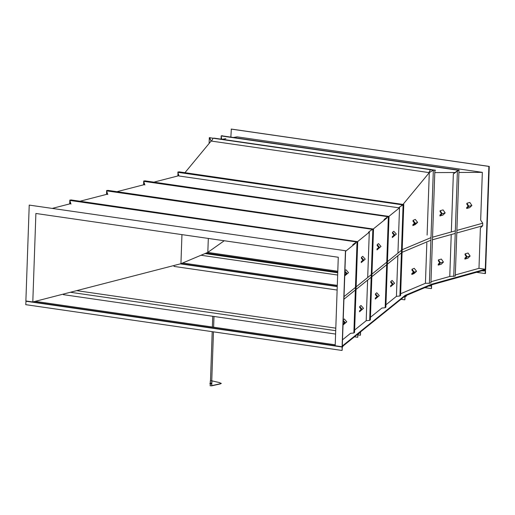<?xml version="1.0" encoding="UTF-8"?>
<svg xmlns="http://www.w3.org/2000/svg" width="515" height="515" viewBox="0 0 515 515"><rect width="100%" height="100%" fill="white"/><g stroke="black" fill="none" stroke-linecap="round" stroke-linejoin="round"><path stroke-width="0.77" d="M363.506 308.331L361.015 305.485L359.708 306.541L359.676 307.474L361.279 309.303L359.56 310.822L359.528 311.755L363.506 308.331L359.528 311.755M359.708 306.541L362.2 309.386M443.441 262.096L441.361 259.064L438.407 259.888L438.374 260.822L439.713 262.772L438.259 264.176L438.226 265.103L441.181 264.279L443.441 262.096L440.486 262.92L438.226 265.103M438.407 259.888L440.486 262.92M396.312 234.1L393.814 231.254L392.507 232.31L392.475 233.237L394.078 235.072L392.359 236.591L392.327 237.524L396.312 234.1L392.327 237.524M392.507 232.31L394.999 235.155M445.16 212.927L443.08 209.895L440.125 210.719L440.093 211.652L441.432 213.603L439.977 215.006L439.945 215.933L442.9 215.109L445.16 212.927L442.205 213.751L439.945 215.933M440.125 210.719L442.205 213.751M416.564 271.276L414.253 268.321L412.013 269.261L411.981 270.195L413.468 272.094L411.865 273.549L411.833 274.476L414.073 273.536L416.564 271.276L414.324 272.216L411.833 274.476M412.013 269.261L414.324 272.216M29.226 205.092L345.617 250.747L29.226 205.092L25.879 300.979L32.799 301.977L180.932 263.712L207.822 252.376L224.244 240.743M428.879 285.954L429.948 286.108L429.967 285.497L431.37 284.904L485.639 269.77L489.25 166.409L488.877 166.409L485.291 269.255L431.39 284.293L431.37 284.904L405.093 295.977L342.102 346.762L335.188 345.765L338.278 257.255L35.889 213.474L32.799 301.977M431.39 284.293L405.112 295.365L405.093 295.977L406.438 295.41L406.419 296.028L405.009 296.865L404.906 299.691L404.764 296.241M345.456 250.882L342.102 346.762M489.25 166.409L231.325 129.065L230.862 137.112M345.617 250.747L342.295 346.016L405.112 295.365M488.877 166.409L231.145 129.091M208.311 238.439L207.822 252.376M181.95 234.621L180.932 263.712M485.291 269.255L478.982 268.341L480.392 227.965L482.658 225.776L482.748 223.195L480.669 220.156L482.336 172.351L237.209 136.861L233.359 137.479M478.982 268.341L455.324 274.946M451.237 234.544L449.769 276.491L430.984 281.731M429.394 283.269L430.946 282.838L434.879 170.111L433.34 170.117L429.394 283.269L425.429 283.282L426.838 242.9L425.429 283.282L400.657 293.724M397.85 255.743L396.428 296.337L385.947 304.783M385.175 307.738L385.864 307.185L389.037 216.352L388.368 216.397L385.175 307.738L381.892 308.054L370.446 317.285M367.607 280.121L366.191 320.716L354.629 330.038M353.856 332.993L354.545 332.433L357.719 241.606L357.043 241.651L353.856 332.993L350.573 333.308L342.507 339.81M433.34 170.117L429.291 172.634L211.118 141.039L184.956 172.686M222.062 139.288L225.873 138.677M52.582 208.318L70.252 203.753M80.012 201.23L107.641 194.097M116.957 191.689L144.142 184.666M153.901 182.143L178.917 175.686M399.518 207.828L389.005 216.306M387.023 217.909L373.472 228.834M369.281 232.207L357.687 241.561M355.704 243.157L345.597 251.301M429.291 172.628L427.109 235.091L429.291 172.634L403.129 204.275M482.336 172.351L458.904 172.48M455.048 172.499L434.795 172.602M342.14 350.316L342.095 347.007L343.106 345.958L342.243 347.49L342.14 350.316M26.033 300.934L25.75 304.661L341.973 350.451M35.155 301.365L335.22 344.818M174.051 265.489L174.019 266.416L337.132 290.035M400.998 299.279L404.629 299.807M182.613 263.004L337.293 285.4M205.054 253.547L337.737 272.757M206.142 253.084L337.756 272.145M431.589 284.84L431.519 288.477L431.261 285.561L429.948 286.108M200.998 255.253L337.653 275.042M424.824 287.666L431.242 288.593M481.937 270.8L483.373 271.006L483.392 270.394L485.49 269.809L485.51 273.452L485.136 273.562L485.239 270.729L483.373 271.006M476.517 272.313L485.136 273.562M484.66 270.645L485.098 270.53M430.984 237.627L402.189 249.724M401.507 250.277L371.952 274.102M371.264 274.662L344.02 296.627M430.894 240.215L402.099 252.311M401.41 252.865L371.862 276.69M371.173 277.244L343.93 299.215M482.748 223.195L456.876 230.411M455.324 230.842L432.536 237.196M482.658 225.776L456.786 232.992M455.234 233.43L432.446 239.784M107.429 193.428L107.03 192.211M107.481 193.601L107.094 193.576L107.069 194.245M107.094 193.576L106.798 191.477M106.637 190.994L106.521 194.387M106.657 190.492L107.358 190.531M372.493 229.297L371.727 229.838M369.3 231.66L368.483 232.271M372.384 229.342L106.592 190.859L107.777 190.357L373.15 229.02M107.783 194.522L106.592 190.859M369.3 231.692L368.798 232.065L369.294 231.859M369.667 320.382L370.356 319.821L373.53 228.995L372.86 229.04L369.667 320.382L366.191 320.716M372.86 229.04L369.306 231.544L367.697 277.534M396.428 296.337L399.91 295.996L400.593 295.443L403.773 204.455L399.55 207.011L397.94 253.155M399.91 295.996L403.103 204.507M399.543 207.082L398.616 207.783L179.014 175.988L177.83 172.319L179.008 171.823L403.393 204.487M398.616 207.783L399.537 207.397M177.83 172.319L402.518 204.854L401.146 205.884M402.485 204.938L401.861 205.382M399.543 207.12L398.932 207.577L399.537 207.326M178.641 174.836L178.48 174.34M178.699 175.01L178.248 173.607M178.409 175.815L178.441 174.991M178.048 172.229L178.711 171.952M177.868 175.956L177.978 172.776M177.997 172.255L178.003 171.913M221.057 139.14L221.218 136.475M221.656 135.934L221.933 135.593L222.519 135.928M221.289 136.9L221.141 136.565M222.422 139.23L221.682 139.121L221.122 135.934L222.66 135.928L458.665 170.098M458.447 170.22L457.565 170.697M457.088 171.044L454.565 172.84L452.273 172.512M458.183 170.259L221.122 135.934M458.157 170.375L457.777 170.581M456.593 171.431L455.028 172.654M449.769 276.491L455.286 276.046L458.994 169.918L453.348 173.973L451.327 231.956M453.734 276.478L457.423 170.78M209.708 137.82L210.854 140.421M210.165 137.64L209.315 137.679L211.118 141.039L209.663 137.724L433.373 170.117M209.315 137.679L209.116 143.466M211.562 141.104L213.094 138.22L214.24 138.155L431.564 169.622L430.418 169.686L428.886 172.57M213.094 138.22L430.418 169.686M70.619 202.994L70.201 201.693M70.677 203.168L70.272 203.148L69.963 200.959M69.821 200.522L69.705 203.895M69.834 200.065L70.542 200.103M144.515 183.907L144.091 182.606M144.567 184.08L144.161 184.061L143.852 181.872M143.711 181.434L143.595 184.808M143.73 180.977L144.432 181.016M356.683 241.908L356.013 242.378M353.49 244.271L352.685 244.876M356.586 241.947L69.789 200.419L70.967 199.923L357.339 241.632M70.973 204.088L69.789 200.419M353.49 244.31L353 244.67L353.483 244.471M357.043 241.651L353.49 244.155L353.464 244.96M388.001 216.654L387.332 217.13M384.808 219.023L384.003 219.622M387.904 216.693L143.679 181.332L144.857 180.836L388.658 216.377M144.863 184.994L143.679 181.332M384.808 219.055L384.325 219.422L384.802 219.216M388.368 216.397L384.814 218.901L384.782 219.712M434.853 170.948L434.872 170.311M209.663 137.724L434.879 170.175M434.84 171.225L435.375 170.175M417.614 222.383L415.302 219.429L413.062 220.375L413.03 221.308L414.511 223.207L412.914 224.656L412.882 225.589L415.122 224.649L417.614 222.383L415.367 223.33L412.882 225.589M413.062 220.375L415.367 223.33M365.225 259.167L362.734 256.316L361.427 257.371L361.395 258.305L362.991 260.133L361.273 261.652L361.24 262.586L365.225 259.167L361.24 262.586M361.427 257.371L363.918 260.217M379.272 295.623L376.774 292.778L375.467 293.833L375.435 294.76L377.038 296.595L375.319 298.114L375.287 299.048L379.272 295.623L375.287 299.048M375.467 293.833L377.965 296.679M471.888 205.472L469.809 202.44L466.854 203.264L466.822 204.198L468.154 206.148L466.706 207.545L466.674 208.478L469.629 207.654L471.888 205.472L468.933 206.296L466.674 208.478M466.854 203.264L468.933 206.296M470.118 256.058L468.045 253.026L465.09 253.85L465.058 254.777L466.39 256.728L464.936 258.131L464.903 259.064L467.858 258.24L470.118 256.058L467.169 256.882L464.903 259.064M465.09 253.85L467.169 256.882M344.921 270.671L346.003 269.802L348.501 272.654L344.741 275.886L348.501 272.654M344.876 272.036L346.267 273.62L344.773 274.939M344.908 271.102L347.187 273.71M343.209 319.841L344.284 318.972L346.782 321.824L343.022 325.055M343.157 321.206L344.548 322.789L343.054 324.109M343.19 320.272L345.475 322.879L346.782 321.824M345.475 322.879L343.022 325.042M380.991 246.453L378.493 243.608L377.186 244.664L377.154 245.591L378.757 247.425L377.038 248.945L377.006 249.878L380.991 246.453L377.006 249.878M377.186 244.664L379.677 247.509M394.593 283.269L392.102 280.424L390.788 281.48L390.756 282.407L392.359 284.241L390.64 285.761L390.608 286.694L394.593 283.269L390.608 286.694M390.788 281.48L393.286 284.325M210.551 383.875L210.307 383.295M210.442 383.823L210.455 383.327L210.442 383.823M210.474 383.334L210.641 383.733M210.957 382.993L210.191 382.993L209.888 383.488L210.725 384.151L211.227 383.572L210.957 382.993L210.867 383.379A0.554 0.483 67.1 0 1 210.847 383.913L211.227 383.572M210.725 384.151L210.847 383.913A0.554 0.483 67.1 0 1 210.011 383.257A0.554 0.483 67.1 0 1 210.448 383.051L210.764 383.076M211.028 383.656L210.867 383.379A0.554 0.483 67.1 0 0 210.448 383.051L210.191 382.993M211.749 380.823L210.487 380.785M211.826 380.978L210.493 380.746M220.278 383.186L221.347 383.34L220.343 383.714A1.262 0.798 -77.1 0 0 219.802 382.671L211.832 380.83L211.729 385.832L210.159 385.761L210.217 384.087M210.712 383.772L210.732 383.154M211.942 380.855L211.736 385.684M221.347 383.34L220.446 383.868M357.861 334.055L357.751 337.28L357.983 334.261L360.449 332.317L360.474 335.136L360.59 331.86M360.346 335.239L357.957 334.892M335.799 328.164L76.664 290.647M335.716 330.688L70.368 292.269M63.371 294.078L63.351 294.651L335.593 334.074M357.751 337.28L354.455 336.804M25.872 301.224L342.095 347.007M32.954 301.938L335.188 345.7M180.321 263.867L337.254 286.591M181.042 263.661L337.261 286.282M207.712 252.427L337.789 271.263M430.907 285.703L431.338 285.767M211.774 385.645L220.343 383.714M220.375 383.881L211.774 385.819L220.407 383.894M207.725 252.421L337.789 271.251M211.749 380.965L213.461 331.84M213.622 327.212L213.995 316.468M210.487 380.92L212.206 331.66M212.367 327.025L212.74 316.281M210.332 380.843L210.255 382.967"/></g></svg>
